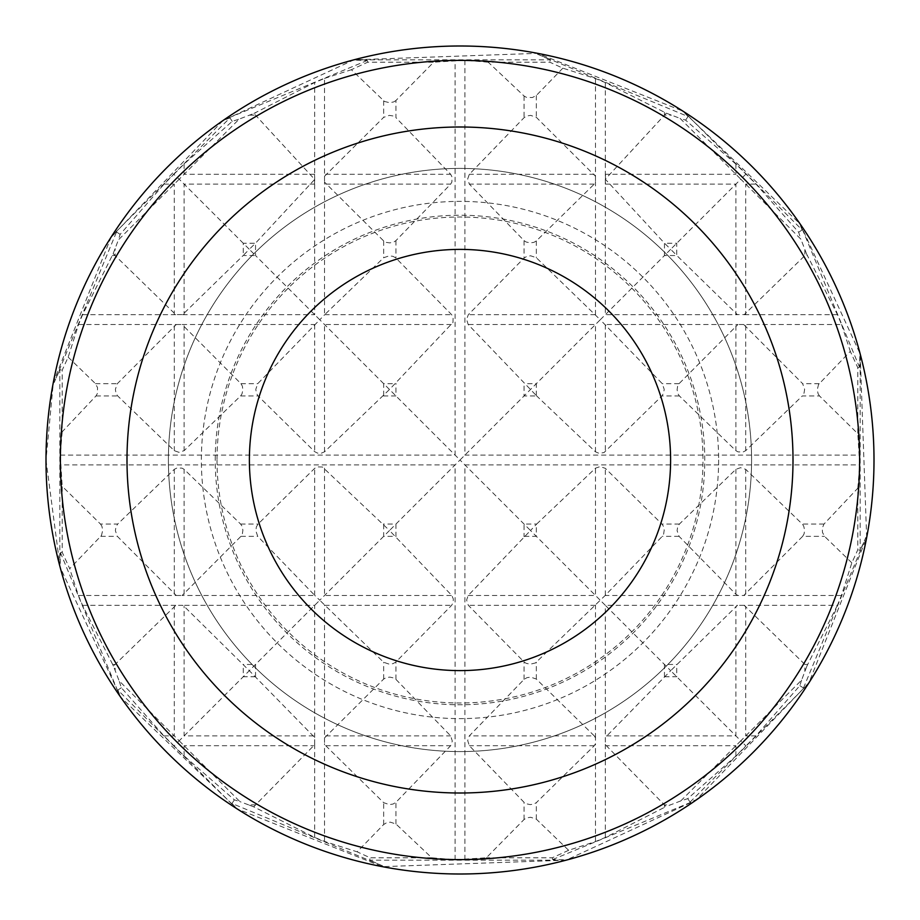 <?xml version="1.0" encoding="UTF-8"?>
<svg xmlns="http://www.w3.org/2000/svg" width="920" height="920" viewBox="0 0 920 920"><rect width="100%" height="100%" fill="white"/><g stroke="black" fill="none" stroke-linecap="round" stroke-linejoin="round"><path stroke-width="0.69" stroke-dasharray="4.6 3.45" d="M217.005 460A242.995 242.995 0 0 0 460 702.995A242.995 242.995 0 0 0 702.995 460A242.995 242.995 0 0 0 460 217.005A242.995 242.995 0 0 0 217.005 460M215.222 460A244.777 244.777 0 0 1 582.394 248.02A244.777 244.777 0 0 1 582.394 671.98A244.777 244.777 0 0 1 215.222 460M851.828 562.856L824.527 536.337L822.468 532.381L822.261 528.137L823.986 524.066L857.796 488.221L857.796 549.827L851.828 562.856L841.432 595.493L837.407 605.314L744.13 605.314L806.828 666.31L801.607 680.11L740.807 740.807L745.924 745.924L735.885 756.033L687.746 798.652L680.811 800.906L740.807 740.807L670.692 670.692L737.483 605.314L605.314 605.314L670.692 670.692L605.314 737.483L605.314 744.13L606.326 745.706L666.068 806.564L605.314 837.464L595.493 841.57L568.629 850.298L536.337 819.179L530.644 817.259L526.838 817.845L524.066 819.501L486.312 857.796L455.089 859.717L431.779 857.796L395.933 823.986L390.298 822.158L386.492 822.802L383.663 824.527L357.144 851.828L324.507 841.432L314.686 837.407L253.69 806.828L313.674 745.706L314.686 744.13L314.686 737.483L249.308 670.692L319.757 600.242L383.663 662.273L389.344 664.206L393.15 663.607L395.933 661.952L451.674 605.314L453.123 602.473L453.307 598.989L451.835 595.493L389.493 530.506L460 460L530.506 530.506L468.165 595.493L466.612 600.081L468.326 605.314L524.066 661.952L526.102 663.308L530.231 664.206L535.497 662.929L600.242 600.242L605.314 605.314L605.314 737.483M594.262 735.885L536.337 679.063L530.667 677.097L526.918 677.683L524.066 679.385L469.326 735.885L467.693 740.519L469.326 745.706L524.066 802.32L526.067 803.7L530.161 804.609L533.853 804.091L536.337 802.654L594.274 745.706L595.493 743.716L595.493 737.897L594.262 735.885L469.326 735.885M68.172 357.144L95.473 383.663L97.531 387.619L97.336 393.61L96.013 395.933L62.203 431.779L62.203 370.173L68.172 357.144L78.568 324.507L82.593 314.686L113.171 253.69L175.697 314.582L182.689 314.582L243.156 255.541L255.541 255.541L249.308 249.308L255.438 243.259L243.259 243.259L243.259 255.438L249.308 249.308L179.193 179.193L239.189 119.094L253.931 113.436L314.686 179.423L255.541 243.156L255.541 255.541L319.757 319.757L257.726 383.663L255.794 389.344L256.392 393.15L258.048 395.933L314.686 451.674L317.526 453.123L321.011 453.307L324.507 451.835L389.493 389.493L460 460L600.242 319.757L536.337 257.726L530.656 255.794L526.849 256.392L524.066 258.048L468.326 314.686L466.612 319.355L468.165 324.507L536.67 395.933L524.066 395.933L524.066 383.329M562.856 68.172L536.337 95.473L532.381 97.531L526.389 97.336L524.066 96.013L488.221 62.203L549.827 62.203L562.856 68.172L595.493 78.568L605.314 82.593L666.31 113.171L605.314 179.204L664.458 243.156L664.458 255.541L670.692 249.308L664.562 243.259L676.74 243.259L676.74 255.438L670.692 249.308L740.807 179.193L800.906 239.189L806.564 253.931L744.303 314.582L737.311 314.582L676.844 255.541L664.458 255.541L600.242 319.757L662.273 383.663L664.206 389.344L663.607 393.15L661.952 395.933L604.003 452.582L598.989 453.307L595.493 451.835L536.67 395.933M745.924 174.076L740.807 179.193L680.11 118.392L685.619 120.14L735.885 164.082L756.033 184.115L798.652 232.254L800.906 239.189M595.493 78.568L595.493 176.283L536.337 117.346L530.679 115.379L526.93 115.954L524.066 117.679L469.326 174.294L467.693 178.917L469.326 184.115L524.066 240.614L526.067 241.983L530.173 242.891L533.865 242.374L536.337 240.936L594.262 184.115L595.493 181.7L595.493 314.858M595.493 176.283L595.493 181.7M78.568 324.507L176.283 324.507L117.346 383.663L115.379 389.321L115.954 393.07L117.679 395.933L174.294 450.673L178.917 452.306L184.115 450.673L240.614 395.933L241.983 393.933L242.891 389.827L242.374 386.135L240.936 383.663L182.102 324.507L314.858 324.507M179.193 179.193L118.392 239.89L120.14 234.381L164.082 184.115L173.845 174.294L179.193 179.193M176.283 324.507L182.102 324.507M179.193 740.807L239.89 801.607L234.381 799.859L184.115 755.918L174.076 745.924L179.193 740.807L119.094 680.811L113.436 666.068L175.869 605.314L182.517 605.314L184.115 606.337L249.308 670.692L179.193 740.807M324.507 737.897L324.507 743.716L325.726 745.706L383.663 802.654L389.321 804.62L393.07 804.045L395.933 802.32L450.673 745.706L452.306 741.083L450.673 735.885L395.933 679.385L393.933 678.017L389.827 677.108L386.135 677.626L383.663 679.063L324.507 737.897L324.507 605.141M744.13 605.314L737.483 605.314M100.498 524.066L101.855 526.102L102.741 530.242L101.465 535.509L69.701 568.629L62.203 552.287L62.203 486.312L100.498 524.066L117.679 524.066L174.294 469.326L177.111 467.923L182.022 468.13L184.115 469.326L240.614 524.066L241.983 526.067L242.891 530.173L242.374 533.865L240.936 536.337L182.102 595.493L314.858 595.493L257.726 536.337L255.794 530.656L256.392 526.849L258.048 524.066L314.686 468.326L317.526 466.877L322.46 467.015L389.493 530.506L319.757 600.242L314.858 595.493M718.623 460A258.623 258.623 0 0 1 330.683 683.974A258.623 258.623 0 0 1 330.683 236.026A258.623 258.623 0 0 1 718.623 460M46.011 460L60.111 567.18L120.6 697.072L237.153 808.91L382.398 866.663L566.076 860.177L695.911 800.216L808.91 682.847L866.663 537.602L860.177 353.924L800.216 224.089L682.847 111.09L537.602 53.337L353.924 59.823L222.927 120.6L111.09 237.153L53.337 382.398L46.011 460M59.823 566.076L59.823 369.702L62.203 370.173M53.337 382.398L54.165 382.524L59.823 369.702M62.203 431.779L60.283 455.089L62.203 486.312M62.203 552.287L60.444 552.632L60.111 567.18M837.407 605.314L807.702 664.458L804.885 664.458L804.862 671.416M113.436 666.068L112.665 664.458L115.138 664.447L115.138 670.415M253.69 806.828L248.584 804.862L255.553 804.862L255.541 807.702M112.665 664.458L82.535 605.314L78.43 595.493L69.701 568.629M78.43 595.493L176.283 595.493L117.346 536.337L115.379 530.679L115.954 526.93L117.679 524.066M395.933 100.498L393.898 101.855L389.758 102.741L384.491 101.465L351.371 69.701L367.712 62.203L433.688 62.203L395.933 100.498L395.933 117.679L450.673 174.294L452.076 177.111L451.869 182.022L450.673 184.115L395.933 240.614L393.933 241.983L389.827 242.891L386.135 242.374L383.663 240.936L324.507 182.102L324.507 314.858L383.663 257.726L389.344 255.794L393.15 256.392L395.933 258.048L451.674 314.686L453.123 317.526L452.985 322.46L389.493 389.493L319.757 319.757L324.507 314.858M176.283 595.493L182.102 595.493M488.221 62.203L464.91 60.283L433.688 62.203M353.924 59.823L550.298 59.823L549.827 62.203M367.712 62.203L367.367 60.444L352.82 60.111M537.602 53.337L537.476 54.165L550.298 59.823M248.584 804.862L239.89 801.607M174.076 745.924L163.967 735.885L121.348 687.746L119.094 680.811M819.501 395.933L818.144 393.898L817.259 389.758L818.535 384.491L850.298 351.371L857.796 367.712L857.796 433.688L819.501 395.933L802.32 395.933L745.706 450.673L742.888 452.076L737.978 451.869L735.885 450.673L679.385 395.933L678.017 393.933L677.108 389.827L677.626 386.135L679.063 383.663L737.897 324.507L605.141 324.507M253.931 113.436L314.686 82.535L324.507 78.43L324.507 182.102M324.507 176.283L383.663 117.346L389.321 115.379L393.07 115.954L395.933 117.679M324.507 78.43L351.371 69.701M857.796 488.221L859.717 464.91L857.796 433.688M860.177 353.924L860.177 550.298L857.796 549.827M857.796 367.712L859.556 367.367L859.889 352.82M866.663 537.602L865.835 537.476L860.177 550.298M113.171 253.69L118.392 239.89M174.076 174.076L184.115 163.967L232.254 121.348L239.189 119.094M807.702 664.458L806.828 666.31M802.654 536.337L743.716 595.493L737.897 595.493L735.885 594.262L679.063 536.337L677.097 530.667L677.683 526.918L679.385 524.066L735.885 469.326L740.519 467.693L745.706 469.326L802.32 524.066L803.7 526.067L804.609 530.161L804.091 533.853L802.654 536.337L824.527 536.337M806.564 253.931L837.464 314.686L841.57 324.507L743.716 324.507L802.654 383.663L804.62 389.321L804.045 393.07L802.32 395.933M841.57 324.507L850.298 351.371M743.716 324.507L737.897 324.507M536.67 524.066L595.493 468.165L600.081 466.612L605.314 468.326L661.952 524.066L663.308 526.102L664.206 530.231L663.654 533.968L662.273 536.337L605.141 595.493L600.242 600.242L530.506 530.506L536.67 524.066L524.066 524.066L524.066 536.67M666.31 113.171L680.11 118.392M801.607 680.11L799.859 685.619L755.918 735.885L745.924 745.924M680.811 800.906L666.068 806.564M568.629 850.298L552.287 857.796L486.312 857.796M431.779 857.796L370.173 857.796L357.144 851.828M566.076 860.177L369.702 860.177L370.173 857.796M552.287 857.796L552.632 859.556L567.18 859.889M382.398 866.663L382.524 865.835L369.702 860.177M111.09 237.153L116.529 231.955L54.165 382.524M116.529 231.955L120.14 234.381M232.254 121.348L229.942 117.875L111.86 235.968M229.942 117.875L222.927 120.6M367.367 60.444L224.089 119.784M234.381 799.859L231.955 803.47L382.524 865.835M231.955 803.47L237.153 808.91M121.348 687.746L117.875 690.057L235.968 808.139M117.875 690.057L120.6 697.072M60.444 552.632L119.784 695.911M687.746 798.652L690.057 802.125L697.072 799.399M552.632 859.556L695.911 800.216M799.859 685.619L803.47 688.045L808.91 682.847M690.057 802.125L808.139 684.031M803.47 688.045L865.835 537.476M798.652 232.254L802.125 229.942L684.031 111.86M802.125 229.942L799.399 222.927M685.619 120.14L688.045 116.529L537.476 54.165M688.045 116.529L682.847 111.09M859.556 367.367L800.216 224.089M126.995 460A333.005 333.005 0 0 0 626.497 748.385A333.005 333.005 0 0 0 626.497 171.614A333.005 333.005 0 0 0 126.995 460M168.394 460A291.605 291.605 0 0 0 605.797 712.529A291.605 291.605 0 0 0 605.797 207.471A291.605 291.605 0 0 0 168.394 460A291.605 291.605 0 0 0 605.797 712.529A291.605 291.605 0 0 0 605.797 207.471A291.605 291.605 0 0 0 168.394 460M314.548 184.115L314.548 174.294M744.326 314.582L745.706 314.536L745.706 184.103L756.033 184.115M605.36 184.115L735.885 184.115L735.885 314.536L737.276 314.582M164.082 184.115L174.282 184.115L174.294 314.536L175.674 314.582M182.723 314.582L184.115 314.536L184.115 184.115L314.628 184.115M605.452 174.294L605.452 184.115M735.885 756.033L735.885 745.717L606.326 745.706M664.562 676.74L676.74 676.74L676.74 664.562M536.337 679.063L536.337 662.273M595.493 737.897L595.493 605.141M664.458 676.844L664.458 664.458L676.844 664.458M605.314 837.464L605.314 744.13M664.458 807.334L664.458 804.885L670.415 804.862M606.337 735.885L735.885 735.885L735.885 606.337M755.918 735.885L745.717 735.885L745.706 606.326M184.115 163.967L184.115 174.282L314.628 174.294M804.862 249.584L804.862 255.553L807.334 255.541M605.314 82.593L605.314 314.686L737.311 314.686M664.458 112.297L664.458 115.115L671.416 115.138M536.337 95.473L536.337 117.346M536.337 240.936L536.337 257.726M240.936 383.663L257.726 383.663M383.329 395.933L395.933 395.933L395.933 383.329M182.689 314.686L314.686 314.686L314.686 82.535M112.297 255.541L115.115 255.541L115.138 248.584M249.584 115.138L255.553 115.138L255.541 112.665M82.593 314.686L175.697 314.686M184.115 755.918L184.115 745.717L313.674 745.706M314.686 737.483L314.686 605.314L182.517 605.314M314.686 837.407L314.686 744.13M324.507 841.432L324.507 743.716M455.089 859.717L455.089 464.91L60.317 464.91M464.91 859.682L464.91 464.91L859.717 464.91M595.493 841.57L595.493 743.716M163.967 735.885L174.282 735.885L174.294 606.326M255.438 676.74L243.259 676.74L243.259 664.562M313.662 735.885L184.115 735.885L184.115 606.337M255.541 676.844L255.541 664.458L243.156 664.458M383.663 679.063L383.663 662.273M395.933 536.67L395.933 524.066L383.329 524.066M395.933 679.385L395.933 661.952M524.066 679.385L524.066 661.952M383.663 824.527L383.663 802.654M395.933 823.986L395.933 802.32M524.066 819.501L524.066 802.32M536.337 819.179L536.337 802.654M82.535 605.314L175.869 605.314M100.82 536.337L117.346 536.337M240.936 536.337L257.726 536.337M240.614 524.066L258.048 524.066M240.614 395.933L258.048 395.933M96.013 395.933L117.679 395.933M60.283 455.089L455.089 455.089L455.089 60.317M95.473 383.663L117.346 383.663M325.726 745.706L450.673 745.706M325.737 735.885L450.673 735.885M324.679 605.314L451.674 605.314M324.507 468.165L324.507 595.493L451.835 595.493M383.663 524.411L383.663 536.337L395.588 536.337M314.686 595.32L314.686 468.326M184.115 594.262L184.115 469.326M174.294 594.274L174.294 469.326M735.885 164.082L735.885 174.282L605.36 174.294M524.066 240.614L524.066 258.048M524.066 96.013L524.066 117.679M464.91 60.283L464.91 455.089L859.682 455.089M395.933 240.614L395.933 258.048M383.663 240.936L383.663 257.726M383.663 100.82L383.663 117.346M184.115 325.737L184.115 450.673M174.294 325.726L174.294 450.673M383.663 395.588L383.663 383.663L395.588 383.663M324.507 451.835L324.507 324.507L451.835 324.507M324.679 314.686L451.674 314.686M314.686 324.679L314.686 451.674M325.737 184.115L450.673 184.115M325.726 174.294L450.673 174.294M841.432 595.493L743.716 595.493M679.063 383.663L662.273 383.663M819.179 383.663L802.654 383.663M837.464 314.686L744.303 314.686M679.385 524.066L661.952 524.066M823.986 524.066L802.32 524.066M679.385 395.933L661.952 395.933M679.063 536.337L662.273 536.337M737.897 595.493L605.141 595.493M745.706 325.726L745.706 450.673M735.885 325.737L735.885 450.673M595.32 314.686L468.326 314.686M595.493 451.835L595.493 324.507L468.165 324.507M536.337 395.588L536.337 383.663L524.411 383.663M605.314 324.679L605.314 451.674M594.262 184.115L469.326 184.115M594.274 174.294L469.326 174.294M745.706 594.274L745.706 469.326M735.885 594.262L735.885 469.326M605.314 595.32L605.314 468.326M524.411 536.337L536.337 536.337L536.337 524.411M468.165 595.493L595.493 595.493L595.493 468.165M594.274 745.706L469.326 745.706M595.32 605.314L468.326 605.314"/><path stroke-width="1.38" d="M60.398 460A399.602 399.602 0 0 0 460 859.602A399.602 399.602 0 0 0 859.602 460A399.602 399.602 0 0 0 460 60.398A399.602 399.602 0 0 0 60.398 460M46 460A414 414 0 0 0 667 818.535A414 414 0 0 0 667 101.465A414 414 0 0 0 46 460M126.995 460A333.005 333.005 0 0 1 460 126.995A333.005 333.005 0 0 1 793.005 460A333.005 333.005 0 0 1 460 793.005A333.005 333.005 0 0 1 126.995 460M670.599 460A210.599 210.599 0 0 1 354.695 642.39A210.599 210.599 0 0 1 354.695 277.61A210.599 210.599 0 0 1 670.599 460"/></g></svg>

